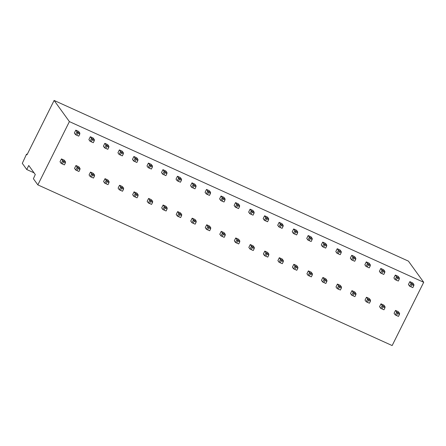 <?xml version="1.0" encoding="UTF-8"?>
<svg xmlns="http://www.w3.org/2000/svg" width="446" height="446" viewBox="0 0 446 446"><rect width="100%" height="100%" fill="white"/><g stroke="black" fill="none" stroke-linecap="round" stroke-linejoin="round"><path stroke-width="0.67" d="M37.843 184.878L392.151 345.561L423.7 282.285L408.413 261.122L54.111 100.439L27.005 154.801L26.537 154.154L22.3 163.359L26.749 169.519L28.756 165.494L35.284 174.531L33.394 178.723L37.843 184.878L69.392 121.602L54.111 100.439M423.7 282.285L69.392 121.602M27.178 154.444L26.537 154.154M34.058 172.836L26.749 169.519M409.852 281.643L408.419 284.52L409.629 286.193L412.823 287.625L409.629 286.193L411.061 283.322L409.852 281.643L412.712 282.942L413.921 284.615L411.061 283.322L411.825 284.704L410.822 286.717M395.513 310.41L394.08 313.287L395.29 314.96L398.484 316.392L395.29 314.96L396.723 312.083L395.513 310.41L398.373 311.704L399.583 313.382L396.723 312.083L397.486 313.471L396.483 315.484M395.329 275.059L393.896 277.936L395.106 279.609L398.3 281.041L395.106 279.609L396.539 276.732L395.329 275.059L398.189 276.358L399.399 278.031L396.539 276.732L397.302 278.12L396.299 280.133M380.99 303.821L379.557 306.697L380.761 308.37L383.956 309.803L380.761 308.37L382.2 305.493L380.99 303.821L383.85 305.12L385.054 306.792L382.2 305.493L382.958 306.881L381.954 308.894M380.806 268.47L379.373 271.346L380.577 273.019L383.772 274.452L380.577 273.019L382.016 270.142L380.806 268.47L383.666 269.769L384.876 271.441L382.016 270.142L382.779 271.53L381.77 273.543M366.467 297.237L365.029 300.113L366.238 301.786L369.433 303.219L366.238 301.786L367.671 298.909L366.467 297.237L369.321 298.53L370.531 300.203L367.671 298.909L368.435 300.297L367.432 302.31M366.283 261.886L364.845 264.762L366.055 266.435L369.249 267.868L366.055 266.435L367.487 263.558L366.283 261.886L369.137 263.179L370.347 264.857L367.487 263.558L368.251 264.946L367.248 266.959M351.939 290.647L350.506 293.524L351.716 295.196L354.91 296.629L351.716 295.196L353.148 292.32L351.939 290.647L354.799 291.946L356.008 293.619L353.148 292.32L353.912 293.708L352.909 295.72M351.755 255.296L350.322 258.173L351.532 259.845L354.726 261.278L351.532 259.845L352.964 256.968L351.755 255.296L354.615 256.595L355.824 258.267L352.964 256.968L353.728 258.357L352.725 260.369M337.416 284.063L335.983 286.94L337.187 288.612L340.382 290.039L337.187 288.612L338.625 285.735L337.416 284.063L340.276 285.356L341.485 287.029L338.625 285.735L339.389 287.124L338.38 289.136M337.232 248.712L335.799 251.589L337.009 253.261L340.203 254.694L337.009 253.261L338.442 250.384L337.232 248.712L340.092 250.005L341.302 251.678L338.442 250.384L339.205 251.773L338.202 253.785M322.893 277.473L321.454 280.35L322.664 282.023L325.859 283.455L322.664 282.023L324.097 279.146L322.893 277.473L325.753 278.772L326.957 280.445L324.097 279.146L324.861 280.534L323.857 282.547M322.709 242.122L321.276 244.999L322.48 246.671L325.675 248.104L322.48 246.671L323.919 243.795L322.709 242.122L325.569 243.421L326.773 245.094L323.919 243.795L324.677 245.183L323.673 247.195M308.364 270.889L306.932 273.766L308.141 275.438L311.336 276.866L308.141 275.438L309.574 272.562L308.364 270.889L311.224 272.183L312.434 273.855L309.574 272.562L310.338 273.944L309.334 275.962M308.18 235.538L306.748 238.415L307.957 240.087L311.152 241.515L307.957 240.087L309.39 237.211L308.18 235.538L311.04 236.832L312.25 238.504L309.39 237.211L310.154 238.599L309.15 240.611M293.842 264.3L292.409 267.176L293.619 268.849L296.813 270.282L293.619 268.849L295.051 265.972L293.842 264.3L296.702 265.599L297.911 267.271L295.051 265.972L295.815 267.36L294.812 269.373M293.658 228.949L292.225 231.825L293.435 233.498L296.629 234.93L293.435 233.498L294.867 230.621L293.658 228.949L296.518 230.248L297.727 231.92L294.867 230.621L295.631 232.009L294.628 234.022M279.319 257.716L277.886 260.592L279.09 262.265L282.285 263.692L279.09 262.265L280.528 259.388L279.319 257.716L282.179 259.009L283.383 260.681L280.528 259.388L281.287 260.771L280.283 262.789M279.135 222.364L277.702 225.241L278.906 226.914L282.101 228.341L278.906 226.914L280.344 224.037L279.135 222.364L281.995 223.658L283.199 225.33L280.344 224.037L281.108 225.42L280.099 227.438M264.796 251.126L263.357 254.003L264.567 255.675L267.762 257.108L264.567 255.675L266 252.798L264.796 251.126L267.65 252.425L268.86 254.097L266 252.798L266.764 254.187L265.76 256.199M264.612 215.775L263.173 218.651L264.383 220.324L267.578 221.757L264.383 220.324L265.816 217.447L264.612 215.775L267.466 217.074L268.676 218.746L265.816 217.447L266.58 218.835L265.576 220.848M250.267 244.542L248.835 247.418L250.044 249.091L253.239 250.518L250.044 249.091L251.477 246.214L250.267 244.542L253.127 245.835L254.337 247.508L251.477 246.214L252.241 247.597L251.237 249.609M250.083 209.191L248.651 212.067L249.86 213.74L253.055 215.167L249.86 213.74L251.293 210.863L250.083 209.191L252.943 210.484L254.153 212.157L251.293 210.863L252.057 212.246L251.053 214.264M235.744 237.952L234.312 240.829L235.516 242.501L238.71 243.934L235.516 242.501L236.954 239.625L235.744 237.952L238.604 239.251L239.814 240.924L236.954 239.625L237.718 241.013L236.709 243.025M235.56 202.601L234.128 205.478L235.337 207.15L238.532 208.583L235.337 207.15L236.77 204.274L235.56 202.601L238.42 203.9L239.63 205.573L236.77 204.274L237.534 205.662L236.531 207.674M221.222 231.368L219.783 234.239L220.993 235.917L224.187 237.344L220.993 235.917L222.426 233.041L221.222 231.368L224.076 232.661L225.286 234.334L222.426 233.041L223.19 234.423L222.186 236.436M221.038 196.017L219.605 198.894L220.809 200.566L224.004 201.993L220.809 200.566L222.242 197.69L221.038 196.017L223.898 197.31L225.102 198.983L222.242 197.69L223.006 199.072L222.002 201.085M206.693 224.778L205.26 227.655L206.47 229.328L209.665 230.76L206.47 229.328L207.903 226.451L206.693 224.778L209.553 226.077L210.763 227.75L207.903 226.451L208.667 227.839L207.663 229.852M206.509 189.427L205.076 192.304L206.286 193.977L209.481 195.409L206.286 193.977L207.719 191.1L206.509 189.427L209.369 190.726L210.579 192.399L207.719 191.1L208.483 192.488L207.479 194.501M192.17 218.189L190.737 221.065L191.947 222.738L195.142 224.171L191.947 222.738L193.38 219.867L192.17 218.189L195.03 219.488L196.24 221.16L193.38 219.867L194.144 221.249L193.14 223.262M191.986 182.843L190.554 185.714L191.763 187.392L194.958 188.82L191.763 187.392L193.196 184.516L191.986 182.843L194.846 184.137L196.056 185.809L193.196 184.516L193.96 185.898L192.956 187.911M177.647 211.605L176.215 214.481L177.419 216.154L180.613 217.587L177.419 216.154L178.857 213.277L177.647 211.605L180.507 212.904L181.712 214.576L178.857 213.277L179.615 214.665L178.612 216.678M177.463 176.254L176.031 179.13L177.235 180.803L180.429 182.236L177.235 180.803L178.673 177.926L177.463 176.254L180.323 177.553L181.528 179.225L178.673 177.926L179.431 179.314L178.428 181.327M163.119 205.015L161.686 207.892L162.896 209.564L166.09 210.997L162.896 209.564L164.329 206.688L163.119 205.015L165.979 206.314L167.189 207.987L164.329 206.688L165.092 208.076L164.089 210.088M162.941 169.664L161.502 172.541L162.712 174.213L165.906 175.646L162.712 174.213L164.145 171.342L162.941 169.664L165.795 170.963L167.005 172.635L164.145 171.342L164.909 172.725L163.905 174.737M148.596 198.431L147.163 201.308L148.373 202.98L151.568 204.413L148.373 202.98L149.806 200.103L148.596 198.431L151.456 199.724L152.666 201.402L149.806 200.103L150.57 201.492L149.566 203.504M148.412 163.08L146.979 165.957L148.189 167.629L151.384 169.062L148.189 167.629L149.622 164.752L148.412 163.08L151.272 164.379L152.482 166.051L149.622 164.752L150.386 166.141L149.382 168.153M134.073 191.841L132.64 194.718L133.845 196.391L137.039 197.823L133.845 196.391L135.283 193.514L134.073 191.841L136.933 193.14L138.143 194.813L135.283 193.514L136.047 194.902L135.038 196.915M133.889 156.49L132.456 159.367L133.666 161.039L136.861 162.472L133.666 161.039L135.099 158.163L133.889 156.49L136.749 157.789L137.959 159.462L135.099 158.163L135.863 159.551L134.859 161.564M119.55 185.257L118.112 188.134L119.322 189.806L122.516 191.239L119.322 189.806L120.754 186.93L119.55 185.257L122.405 186.551L123.614 188.223L120.754 186.93L121.518 188.318L120.515 190.33M119.366 149.906L117.928 152.783L119.138 154.455L122.332 155.888L119.138 154.455L120.571 151.579L119.366 149.906L122.226 151.2L123.431 152.878L120.571 151.579L121.334 152.967L120.331 154.979M105.022 178.668L103.589 181.544L104.799 183.217L107.993 184.65L104.799 183.217L106.232 180.34L105.022 178.668L107.882 179.967L109.092 181.639L106.232 180.34L106.995 181.728L105.992 183.741M104.838 143.317L103.405 146.193L104.615 147.866L107.809 149.299L104.615 147.866L106.048 144.989L104.838 143.317L107.698 144.615L108.908 146.288L106.048 144.989L106.811 146.377L105.808 148.39M90.499 172.084L89.066 174.96L90.276 176.633L93.47 178.06L90.276 176.633L91.709 173.756L90.499 172.084L93.359 173.377L94.569 175.049L91.709 173.756L92.473 175.139L91.469 177.157M90.315 136.732L88.882 139.609L90.092 141.282L93.286 142.714L90.092 141.282L91.525 138.405L90.315 136.732L93.175 138.026L94.385 139.698L91.525 138.405L92.289 139.793L91.285 141.806M75.976 165.494L74.543 168.371L75.748 170.043L78.942 171.476L75.748 170.043L77.186 167.166L75.976 165.494L78.836 166.793L80.04 168.465L77.186 167.166L77.944 168.555L76.941 170.567M75.792 130.143L74.359 133.019L75.564 134.692L78.758 136.125L75.564 134.692L77.002 131.815L75.792 130.143L78.652 131.442L79.856 133.114L77.002 131.815L77.76 133.203L76.757 135.216M61.448 158.91L60.015 161.786L61.225 163.459L64.419 164.886L61.225 163.459L62.657 160.582L61.448 158.91L64.308 160.203L65.517 161.876L62.657 160.582L63.421 161.965L62.418 163.983M411.825 284.704L413.827 285.613L412.823 287.625M413.827 285.613L413.921 284.615M397.486 313.471L399.488 314.374L398.484 316.392M399.488 314.374L399.583 313.382M397.302 278.12L399.304 279.029L398.3 281.041M399.304 279.029L399.399 278.031M382.958 306.881L384.959 307.79L383.956 309.803M384.959 307.79L385.054 306.792M382.779 271.53L384.781 272.439L383.772 274.452M384.781 272.439L384.876 271.441M368.435 300.297L370.436 301.201L369.433 303.219M370.436 301.201L370.531 300.203M368.251 264.946L370.252 265.849L369.249 267.868M370.252 265.849L370.347 264.857M353.912 293.708L355.914 294.616L354.91 296.629M355.914 294.616L356.008 293.619M353.728 258.357L355.73 259.265L354.726 261.278M355.73 259.265L355.824 258.267M339.389 287.124L341.391 288.027L340.382 290.039M341.391 288.027L341.485 287.029M339.205 251.773L341.207 252.676L340.203 254.694M341.207 252.676L341.302 251.678M324.861 280.534L326.862 281.443L325.859 283.455M326.862 281.443L326.957 280.445M324.677 245.183L326.678 246.092L325.675 248.104M326.678 246.092L326.773 245.094M310.338 273.944L312.339 274.853L311.336 276.866M312.339 274.853L312.434 273.855M310.154 238.599L312.155 239.502L311.152 241.515M312.155 239.502L312.25 238.504M295.815 267.36L297.817 268.269L296.813 270.282M297.817 268.269L297.911 267.271M295.631 232.009L297.633 232.918L296.629 234.93M297.633 232.918L297.727 231.92M281.287 260.771L283.288 261.679L282.285 263.692M283.288 261.679L283.383 260.681M281.108 225.42L283.104 226.328L282.101 228.341M283.104 226.328L283.199 225.33M266.764 254.187L268.765 255.095L267.762 257.108M268.765 255.095L268.86 254.097M266.58 218.835L268.581 219.744L267.578 221.757M268.581 219.744L268.676 218.746M252.241 247.597L254.242 248.506L253.239 250.518M254.242 248.506L254.337 247.508M252.057 212.246L254.058 213.155L253.055 215.167M254.058 213.155L254.153 212.157M237.718 241.013L239.719 241.922L238.71 243.934M239.719 241.922L239.814 240.924M237.534 205.662L239.535 206.57L238.532 208.583M239.535 206.57L239.63 205.573M223.19 234.423L225.191 235.332L224.187 237.344M225.191 235.332L225.286 234.334M223.006 199.072L225.007 199.981L224.004 201.993M225.007 199.981L225.102 198.983M208.667 227.839L210.668 228.748L209.665 230.76M210.668 228.748L210.763 227.75M208.483 192.488L210.484 193.397L209.481 195.409M210.484 193.397L210.579 192.399M194.144 221.249L196.145 222.158L195.142 224.171M196.145 222.158L196.24 221.16M193.96 185.898L195.961 186.807L194.958 188.82M195.961 186.807L196.056 185.809M179.615 214.665L181.617 215.569L180.613 217.587M181.617 215.569L181.712 214.576M179.431 179.314L181.433 180.223L180.429 182.236M181.433 180.223L181.528 179.225M165.092 208.076L167.094 208.984L166.09 210.997M167.094 208.984L167.189 207.987M164.909 172.725L166.91 173.633L165.906 175.646M166.91 173.633L167.005 172.635M150.57 201.492L152.571 202.395L151.568 204.413M152.571 202.395L152.666 201.402M150.386 166.141L152.387 167.044L151.384 169.062M152.387 167.044L152.482 166.051M136.047 194.902L138.048 195.811L137.039 197.823M138.048 195.811L138.143 194.813M135.863 159.551L137.864 160.46L136.861 162.472M137.864 160.46L137.959 159.462M121.518 188.318L123.52 189.221L122.516 191.239M123.52 189.221L123.614 188.223M121.334 152.967L123.336 153.87L122.332 155.888M123.336 153.87L123.431 152.878M106.995 181.728L108.997 182.637L107.993 184.65M108.997 182.637L109.092 181.639M106.811 146.377L108.813 147.286L107.809 149.299M108.813 147.286L108.908 146.288M92.473 175.139L94.474 176.047L93.47 178.06M94.474 176.047L94.569 175.049M92.289 139.793L94.29 140.696L93.286 142.714M94.29 140.696L94.385 139.698M77.944 168.555L79.945 169.463L78.942 171.476M79.945 169.463L80.04 168.465M77.76 133.203L79.762 134.112L78.758 136.125M79.762 134.112L79.856 133.114M63.421 161.965L65.423 162.874L64.419 164.886M65.423 162.874L65.517 161.876"/></g></svg>
